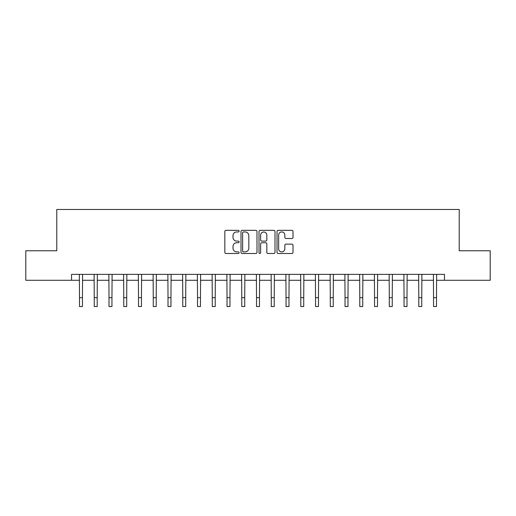 <?xml version="1.0" encoding="UTF-8"?>
<svg xmlns="http://www.w3.org/2000/svg" width="516" height="516" viewBox="0 0 516 516"><rect width="100%" height="100%" fill="white"/><g stroke="black" fill="none" stroke-linecap="round" stroke-linejoin="round"><path stroke-width="0.77" d="M239.121 231.149A0.813 0.813 0 0 0 238.308 230.336L226.002 230.336A1.161 1.161 0 0 0 224.841 231.497L224.841 252.343A1.161 1.161 0 0 0 226.002 253.504L238.308 253.504A0.813 0.813 0 0 0 239.121 252.692A0.813 0.813 0 0 0 238.308 251.885L236.715 251.885A3.709 3.709 0 0 1 233.006 248.177L233.006 246.435A3.709 3.709 0 0 1 236.715 242.733L238.308 242.733A0.813 0.813 0 0 0 239.121 241.92A0.813 0.813 0 0 0 238.308 241.107L236.715 241.107A3.709 3.709 0 0 1 233.006 237.405L233.006 235.664A3.709 3.709 0 0 1 236.715 231.955L238.308 231.955A0.813 0.813 0 0 0 239.121 231.149M291.856 238.502A1.161 1.161 0 0 0 293.011 237.347L293.011 231.497A1.161 1.161 0 0 0 291.856 230.336L278.189 230.336A1.161 1.161 0 0 0 277.028 231.497L277.028 252.343A1.161 1.161 0 0 0 278.189 253.504L291.856 253.504A1.161 1.161 0 0 0 293.011 252.343L293.011 245.281A1.161 1.161 0 0 0 291.856 244.12L286.006 244.12A1.161 1.161 0 0 0 284.845 245.281L284.845 248.783A3.096 3.096 0 0 1 281.749 251.885A3.096 3.096 0 0 1 278.646 248.783L278.646 235.057A3.096 3.096 0 0 1 281.749 231.955A3.096 3.096 0 0 1 284.845 235.057L284.845 237.347A1.161 1.161 0 0 0 286.006 238.502L291.856 238.502M71.531 280.278L25.8 280.278L25.8 250.77L56.779 250.77L56.779 209.464L459.221 209.464L459.221 250.77L490.2 250.77L490.2 280.278L444.47 280.278L444.47 274.377L71.531 274.377L71.531 280.278L79.496 280.278M256.987 231.497A1.161 1.161 0 0 0 255.826 230.336L242.159 230.336A1.161 1.161 0 0 0 240.998 231.497L240.998 252.343A1.161 1.161 0 0 0 242.159 253.504L255.826 253.504A1.161 1.161 0 0 0 256.987 252.343L256.987 231.497M260.174 230.336L273.841 230.336A1.161 1.161 0 0 1 275.002 231.497L275.002 252.343A1.161 1.161 0 0 1 273.841 253.504L267.991 253.504A1.161 1.161 0 0 1 266.83 252.343L266.83 243.887A1.161 1.161 0 0 0 265.675 242.733L261.793 242.733A1.161 1.161 0 0 0 260.638 243.887L260.638 252.692A0.813 0.813 0 0 1 259.825 253.504A0.813 0.813 0 0 1 259.013 252.692L259.013 231.497A1.161 1.161 0 0 1 260.174 230.336M82.45 280.278L94.247 280.278M97.201 280.278L109.005 280.278M111.953 280.278L123.756 280.278M126.704 280.278L138.507 280.278M141.455 280.278L153.258 280.278M156.213 280.278L168.01 280.278M170.964 280.278L182.761 280.278M185.715 280.278L197.518 280.278M200.466 280.278L212.27 280.278M215.217 280.278L227.021 280.278M229.968 280.278L241.772 280.278M244.726 280.278L256.523 280.278M259.477 280.278L271.274 280.278M274.228 280.278L286.032 280.278M288.979 280.278L300.783 280.278M303.731 280.278L315.534 280.278M318.482 280.278L330.285 280.278M333.239 280.278L345.036 280.278M347.99 280.278L359.787 280.278M362.742 280.278L374.545 280.278M377.493 280.278L389.296 280.278M392.244 280.278L404.047 280.278M406.995 280.278L418.798 280.278M421.753 280.278L433.55 280.278M436.504 280.278L444.47 280.278M243.436 231.955A0.813 0.813 0 0 0 242.623 232.768L242.623 251.073A0.813 0.813 0 0 0 243.436 251.885L245.113 251.885A3.709 3.709 0 0 0 248.822 248.177L248.822 235.664A3.709 3.709 0 0 0 245.113 231.955L243.436 231.955M266.83 235.115A3.096 3.096 0 0 0 263.734 232.013A3.096 3.096 0 0 0 260.638 235.115L260.638 239.953A1.161 1.161 0 0 0 261.793 241.107L265.675 241.107A1.161 1.161 0 0 0 266.83 239.953L266.83 235.115M79.361 274.377L79.496 297.68L82.45 297.68L82.586 274.377M79.496 297.68L79.496 306.536L82.45 306.536L82.45 297.68M94.112 274.377L94.247 297.68L97.201 297.68L97.343 274.377M94.247 297.68L94.247 306.536L97.201 306.536L97.201 297.68M108.863 274.377L109.005 297.68L111.953 297.68L112.095 274.377M109.005 297.68L109.005 306.536L111.953 306.536L111.953 297.68M123.614 274.377L123.756 297.68L126.704 297.68L126.846 274.377M123.756 297.68L123.756 306.536L126.704 306.536L126.704 297.68M138.365 274.377L138.507 297.68L141.455 297.68L141.597 274.377M138.507 297.68L138.507 306.536L141.455 306.536L141.455 297.68M153.117 274.377L153.258 297.68L156.213 297.68L156.348 274.377M153.258 297.68L153.258 306.536L156.213 306.536L156.213 297.68M167.874 274.377L168.01 297.68L170.964 297.68L171.099 274.377M168.01 297.68L168.01 306.536L170.964 306.536L170.964 297.68M182.625 274.377L182.761 297.68L185.715 297.68L185.857 274.377M182.761 297.68L182.761 306.536L185.715 306.536L185.715 297.68M197.376 274.377L197.518 297.68L200.466 297.68L200.608 274.377M197.518 297.68L197.518 306.536L200.466 306.536L200.466 297.68M212.128 274.377L212.27 297.68L215.217 297.68L215.359 274.377M212.27 297.68L212.27 306.536L215.217 306.536L215.217 297.68M226.879 274.377L227.021 297.68L229.968 297.68L230.11 274.377M227.021 297.68L227.021 306.536L229.968 306.536L229.968 297.68M241.63 274.377L241.772 297.68L244.726 297.68L244.861 274.377M241.772 297.68L241.772 306.536L244.726 306.536L244.726 297.68M256.387 274.377L256.523 297.68L259.477 297.68L259.613 274.377M256.523 297.68L256.523 306.536L259.477 306.536L259.477 297.68M271.139 274.377L271.274 297.68L274.228 297.68L274.37 274.377M271.274 297.68L271.274 306.536L274.228 306.536L274.228 297.68M285.89 274.377L286.032 297.68L288.979 297.68L289.121 274.377M286.032 297.68L286.032 306.536L288.979 306.536L288.979 297.68M300.641 274.377L300.783 297.68L303.731 297.68L303.872 274.377M300.783 297.68L300.783 306.536L303.731 306.536L303.731 297.68M315.392 274.377L315.534 297.68L318.482 297.68L318.624 274.377M315.534 297.68L315.534 306.536L318.482 306.536L318.482 297.68M330.143 274.377L330.285 297.68L333.239 297.68L333.375 274.377M330.285 297.68L330.285 306.536L333.239 306.536L333.239 297.68M344.901 274.377L345.036 297.68L347.99 297.68L348.126 274.377M345.036 297.68L345.036 306.536L347.99 306.536L347.99 297.68M359.652 274.377L359.787 297.68L362.742 297.68L362.883 274.377M359.787 297.68L359.787 306.536L362.742 306.536L362.742 297.68M374.403 274.377L374.545 297.68L377.493 297.68L377.635 274.377M374.545 297.68L374.545 306.536L377.493 306.536L377.493 297.68M389.154 274.377L389.296 297.68L392.244 297.68L392.386 274.377M389.296 297.68L389.296 306.536L392.244 306.536L392.244 297.68M403.905 274.377L404.047 297.68L406.995 297.68L407.137 274.377M404.047 297.68L404.047 306.536L406.995 306.536L406.995 297.68M418.657 274.377L418.798 297.68L421.753 297.68L421.888 274.377M418.798 297.68L418.798 306.536L421.753 306.536L421.753 297.68M433.414 274.377L433.55 297.68L436.504 297.68L436.639 274.377M433.55 297.68L433.55 306.536L436.504 306.536L436.504 297.68"/></g></svg>
